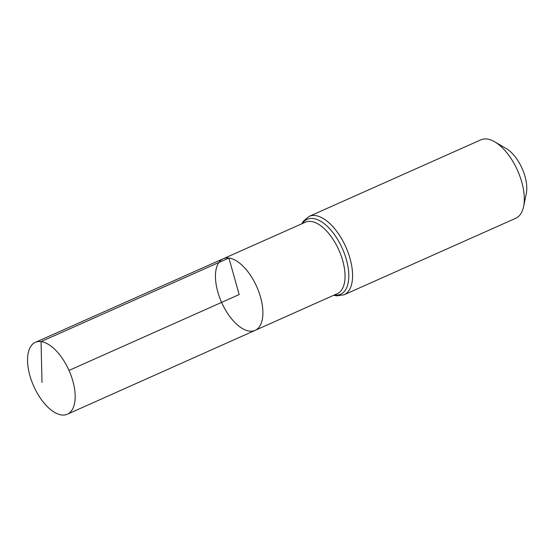 <?xml version="1.0" encoding="UTF-8"?>
<svg xmlns="http://www.w3.org/2000/svg" width="554" height="554" viewBox="0 0 554 554"><rect width="100%" height="100%" fill="white"/><g stroke="black" fill="none" stroke-linecap="round" stroke-linejoin="round"><path stroke-width="0.83" d="M223.22 258.76L305.427 222.189A39.133 19.21 -114 0 1 311.099 221.448A39.133 19.21 -114 0 1 341.015 255.346A39.133 19.21 -114 0 1 337.296 293.668L255.138 330.357A39.196 19.238 -114 0 0 258.863 291.972A39.196 19.238 -114 0 0 228.899 258.019A39.196 19.238 -114 0 0 223.22 258.76A39.196 19.238 -114 0 0 221.6 302.394A39.196 19.238 -114 0 0 255.138 330.357A39.196 19.238 -114 0 0 258.863 291.972A39.196 19.238 -114 0 0 228.899 258.019A39.196 19.238 -114 0 0 223.22 258.76L35.345 342.351A39.341 19.314 -114 0 0 31.585 380.875A39.341 19.314 -114 0 0 61.667 414.967A39.341 19.314 -114 0 0 67.38 414.219A39.341 19.314 -114 0 0 71.12 375.688A39.341 19.314 -114 0 0 41.044 341.603A39.341 19.314 -114 0 0 35.345 342.351M309.125 216.392A42.921 21.066 -114 0 1 315.358 215.575A42.921 21.066 -114 0 1 348.168 252.762A42.921 21.066 -114 0 1 344.076 294.79L515.781 218.248A42.921 21.066 -114 0 0 523.592 206.6L526.3 193.526A29.805 14.633 -114 0 0 506.252 148.548L494.715 141.831A42.921 21.066 -114 0 0 487.063 139.033A42.921 21.066 -114 0 0 480.837 139.85L309.125 216.392L303.322 221.247L301.812 223.795M523.592 206.6A42.921 21.066 -114 0 0 494.715 141.831M68.994 370.425L239.176 294.562L228.899 258.019L41.044 341.603L42.007 382.454M334.387 294.963A41.024 20.138 -114 0 0 346.458 259.895A41.024 20.138 -114 0 0 313.225 218.505A41.024 20.138 -114 0 0 302.526 223.477M344.076 294.79L336.583 295.857L333.674 295.282M255.138 330.357L67.38 414.219"/></g></svg>
